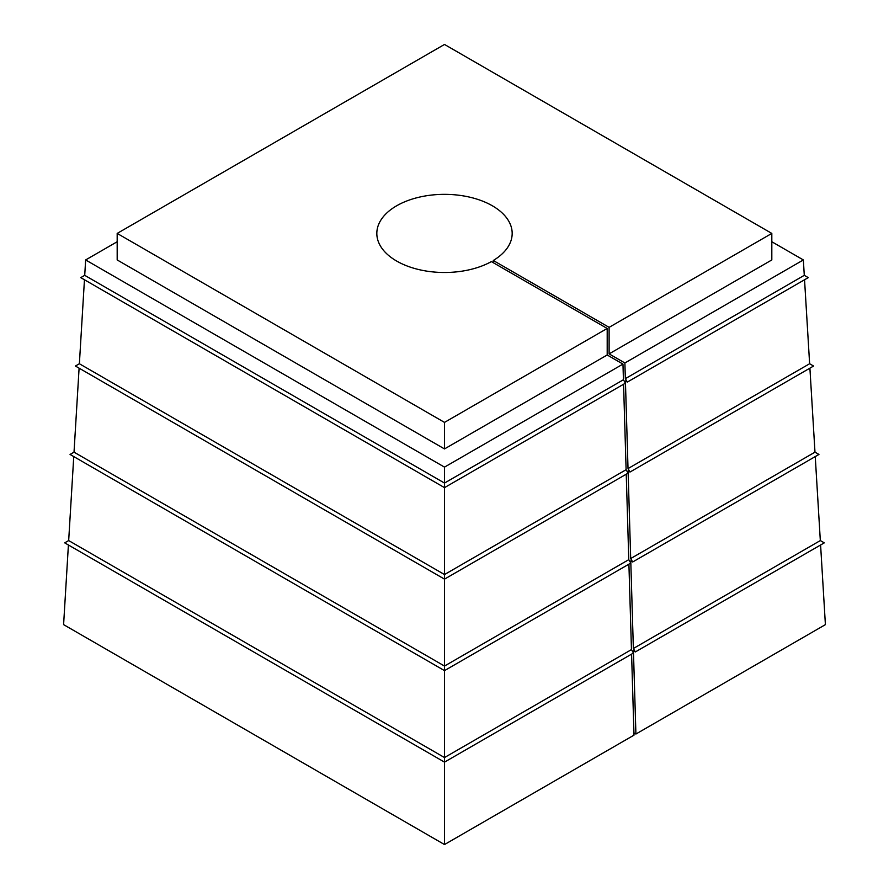 <?xml version="1.0" encoding="UTF-8"?>
<svg xmlns="http://www.w3.org/2000/svg" width="889" height="889" viewBox="0 0 889 889"><rect width="100%" height="100%" fill="white"/><g stroke="black" fill="none" stroke-linecap="round" stroke-linejoin="round"><path stroke-width="1.33" d="M117.181 241.741L85.644 259.944L444.5 467.125L444.5 574.55L626.112 469.703L623.567 384.248M84.455 279.768L79.377 363.745L444.5 574.55L444.5 666.05L628.779 559.659L626.245 474.204M79.099 368.168L74.02 452.157L444.5 666.05L444.5 757.55L631.457 649.603L628.912 564.159M631.457 649.603L633.435 653.048L444.5 762.129L444.5 844.55L634.001 735.147L631.59 654.115M444.5 757.55L444.5 762.129L64.708 542.857L68.675 540.568L444.5 757.55M628.779 559.659L630.768 563.093L444.5 670.628L70.053 454.446L74.02 452.157M626.112 469.703L628.09 473.137L444.5 579.128L75.409 366.035L79.377 363.745M623.433 379.747L625.411 383.181L444.5 487.639L80.755 277.624L84.722 275.334L444.5 483.06L623.433 379.747L622.967 364.09L607.198 354.989L607.198 328.463L444.5 422.397L444.5 448.923L607.198 354.989M444.5 467.125L622.967 364.09M804.545 279.768L809.623 363.745L813.591 366.035L630.001 472.037L628.09 470.926L630.69 558.548L814.98 452.157L818.947 454.446L632.679 561.981L630.768 560.881L633.368 648.503L820.325 540.568L824.292 542.857L635.357 651.937L633.435 650.837L635.913 734.036L825.403 624.634L820.591 544.99M809.623 363.745L628.023 468.592L625.411 380.97L627.334 382.081L808.245 277.624L804.278 275.334L625.345 378.647L627.334 382.081M809.901 368.168L814.98 452.157M815.246 456.579L820.325 540.568M73.754 456.579L68.675 540.568M633.368 648.503L635.357 651.937M635.913 734.036L633.935 732.892M68.409 544.99L63.597 624.634L444.5 844.55M630.69 558.548L632.679 561.981M628.023 468.592L630.001 472.037M444.5 422.397L117.181 233.418L444.5 44.45L771.819 233.418L609.109 327.352L493.295 260.488A67.675 39.072 0 0 0 512.175 233.418A67.675 39.072 0 0 0 444.5 194.347A67.675 39.072 0 0 0 376.825 233.418A67.675 39.072 0 0 0 417.974 269.367A67.675 39.072 0 0 0 491.384 261.599L607.198 328.463M117.181 233.418L117.181 259.944L444.5 448.923M609.109 327.352L609.109 353.878L771.819 259.944L771.819 233.418M625.345 378.647L624.878 362.979L609.109 353.878M624.878 362.979L803.356 259.944L771.819 241.741M803.356 259.944L804.278 275.334M85.644 259.944L84.722 275.334M493.295 262.7L493.295 260.488"/></g></svg>
